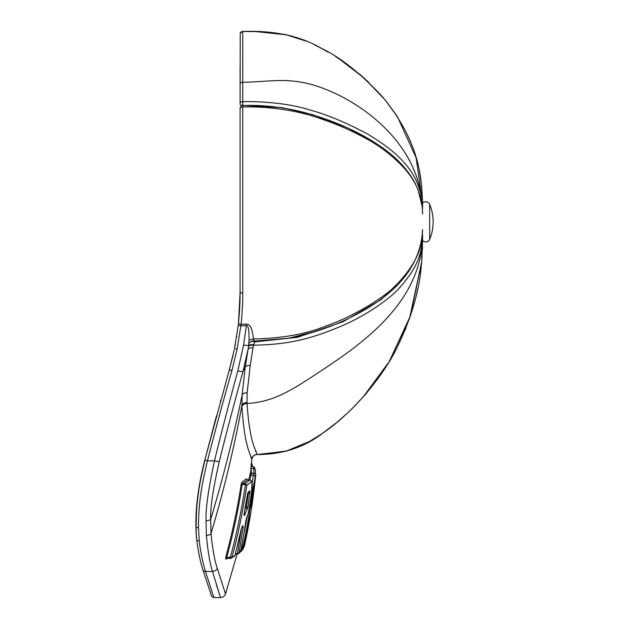 <?xml version="1.0" encoding="UTF-8"?>
<svg xmlns="http://www.w3.org/2000/svg" width="629" height="629" viewBox="0 0 629 629"><rect width="100%" height="100%" fill="white"/><g stroke="black" fill="none" stroke-linecap="round" stroke-linejoin="round"><path stroke-width="0.94" d="M422.586 213.003L422.263 207.035A3.703 2.886 -5.9 0 0 422.256 206.768L422.586 212.893A3.703 2.893 -0.2 0 0 422.586 212.885L422.586 214.057M422.263 207.035C420.015 195.918 419.496 176.427 382.636 148.971C367.894 138.003 341.162 125.493 323.503 119.738C302.934 111.836 273.536 106.207 242.755 106.977L242.755 293.02C242.825 301.448 242.275 311.858 241.111 324.25L237.102 349.158L231.889 370.709C223.712 399.101 215.566 429.151 207.46 460.853C201.461 485.816 198.481 503.224 198.497 527.794L199.283 540.861C200.423 551.232 202.483 561.438 205.463 571.478C215.621 602.944 217.603 608.927 205.463 571.478L212.508 571.478L220.433 597.385L212.508 571.478C209.968 563.67 207.932 551.68 206.383 535.483L206.037 520.71C205.557 509.065 208.372 489.11 214.489 460.853C220.441 436.29 228.225 406.263 237.856 370.756L243.604 344.959L246.356 325.673C248.337 325.24 249.233 330.131 249.045 340.36L248.486 346.595A5.291 2.414 -175.4 0 1 253.401 345.164L250.232 365.52L247.15 392.7L247.04 403.504C249.949 446.354 256.805 450.309 256.907 454.547C282.57 454.61 304.837 447.258 323.707 432.493C336.145 424.143 349.748 411.791 364.529 395.444C379.216 377.99 390.074 362.013 397.096 347.515C424.677 290.181 421.312 257.874 422.586 240.357L422.586 235.513C421.54 245.019 423.742 260.823 399.407 287.917C389.673 299.262 363.782 317.04 339.196 326.986C312.88 337.962 289.733 344.763 253.401 345.164L254.879 341.869L297.486 337.309L342.986 321.741L381.174 299.616L405.516 275.856M216.494 585.041L217.233 587.407M217.736 589.003L218.043 589.978M218.868 592.549L219.788 595.396M246.301 324.147L241.111 324.25A2.642 0.959 -174.4 0 1 238.477 323.031L238.234 325.264L238.485 322.984L238.234 325.256L240.86 325.783L246.356 325.673L246.301 324.147C250.035 323.888 252.433 328.841 253.479 339C282.515 338.308 306.645 333.968 325.853 325.987C351.682 317.59 387.653 295.842 398.503 282.657C424.63 253.967 421.351 238.462 422.586 229.711L422.586 229.719C420.927 264.691 397.945 293.405 353.64 315.837C334.133 326.129 311.937 333.684 287.044 338.488L254.745 341.083M196.311 529.634L196.295 529.178M196.193 525.585C196.256 504.969 197.868 489.456 205.093 459.838M238.493 322.881L239.185 315.035M240.097 294.018L240.097 118.079M429.662 204.346L429.662 239.334A45.492 45.492 0 0 0 429.662 204.346A4.23 4.23 0 0 0 422.586 203.175M429.662 239.334A4.23 4.23 0 0 1 422.586 240.506L421.603 262.372L410.548 315.577L389.147 361.761L362.964 397.229L351.147 409.589M339.306 59.008L364.01 77.98L384.917 99.649L397.552 117.018L416.131 157.745L422.586 203.316C421.438 180.138 421.438 144.371 382.55 96.827C360.315 73.176 339.998 57.05 321.592 48.457C300.662 36.042 274.378 30.373 242.739 31.45L242.755 101.662C265.745 101.238 291.282 104.068 308.501 109.611C325.594 114.077 345.014 122.057 366.754 133.552C412.506 160.395 417.318 182.033 421.108 194.573L422.279 201.76L422.303 208.954M422.586 203.482L422.586 207.751M243.03 31.45L260.178 31.631M284.245 34.273L292.721 36.38M314.272 44.738L320.122 47.67M335.556 56.579L339.613 59.212M359.332 73.923L368.916 82.493M385.719 100.624L396.773 115.815M407.702 135.487L410.879 142.736M419.291 170.467L421.784 187.025M381.496 147.044L348.096 128.072L312.872 114.714L282.209 107.614L242.747 105.365L242.755 101.662A2.642 1.683 180 0 0 240.097 103.329L240.231 33.258L242.739 31.45A2.642 2.642 180 0 0 240.231 33.258L242.739 31.45M240.097 108.196L240.097 108.597A2.642 1.62 180 0 1 242.755 106.977L242.747 105.538C241.709 105.169 240.821 106.049 240.097 108.18L240.097 108.927M240.097 278.018L240.097 292.461M240.097 103.329L240.097 104.398A2.642 0.967 180 0 0 242.747 105.365L242.747 105.538C269.762 104.516 297.242 108.998 325.193 118.983C347.546 126.799 367.163 136.76 384.06 148.892C397.78 158.846 408.056 170.168 414.904 182.835L418.104 189.824L422.256 206.776M240.129 83.822C240.081 16.834 240.081 16.834 240.129 83.822M240.097 104.194L240.097 93.737M240.097 117.631L240.097 108.345M242.755 293.02A2.642 0.598 180 0 1 240.097 292.422C240.168 300.662 239.625 310.844 238.485 322.984A2.642 0.959 -174.4 0 0 238.477 323.031L240.097 292.422L238.477 323.031M237.102 349.158L234.507 348.427L238.234 325.264L234.523 348.403M237.856 370.756A5.291 0.456 15.4 0 0 242.904 371.739L248.078 349.354L245.224 367.139L242.063 395.248L241.937 406.42C244.783 450.969 251.6 455.026 251.694 459.429L252.693 456.733C254.816 454.885 256.215 454.162 256.907 454.547L256.907 454.547C255.964 454.169 254.493 455.003 252.488 457.031L251.726 459.17L250.609 472.253M212.508 571.478A5.291 4.505 -15.9 0 0 217.304 568.396L225.441 593.792L217.304 568.396C214.693 560.816 212.594 549.219 210.99 533.596L210.676 519.357C210.204 508.122 213.058 488.89 219.246 461.647C225.284 437.124 233.17 407.152 242.904 371.739L245.224 367.139A5.291 2.87 -169.7 0 1 250.232 365.52M251.663 459.327L250.774 456.756M250.586 472.513L248.691 479.872M247.166 479.691L246.34 478.834L241.819 482.341L241.143 484.377C237.723 507.43 232.604 531.686 225.772 557.145L225.85 559.189L227.478 558.426M255.964 451.929L255.405 450.317M254.816 448.548L254.541 447.706M422.531 245.326L422.397 249.799M422.083 256.066L421.689 261.365M421.454 263.96L421.304 265.462M420.628 271.343L420.219 274.378M417.766 288.648L416.288 295.378M415.533 298.476L414.912 300.921M405.988 327.992L405.084 330.225M395.319 350.911L389.28 361.541M384.783 368.712L377.03 379.877M347.9 412.703L336.279 422.916M321.781 433.829L309.578 441.448M298.193 447.054L287.288 450.883M259.801 454.492L257.748 454.531M248.486 346.595L248.078 349.354A5.291 2.461 -171.9 0 1 253.102 347.868M249.045 340.36A5.291 2.288 176.9 0 1 253.479 339L253.982 340.816L255.059 341.075L254.879 341.869A5.291 2.201 -166.1 0 1 252.811 341.24L250.657 341.924A5.291 4.78 179.1 0 1 253.974 340.745M236.543 337.223L236.732 336.028M250.657 341.924L248.982 343.182M318.738 330.437L289.151 338.15L252.811 341.24M422.303 233.87L422.586 235.128M245.923 520.663L241.064 551.169L239.114 552.82L243.187 526.874L242.755 525.585L241.19 529.343L234.979 555.659L231.967 557.152C237.204 538.652 242.181 514.687 246.906 485.266L251.356 481.775C252.394 481.492 252.441 485.179 251.506 492.853L248.392 513.193L245.923 520.663A1.588 0.582 -172.7 0 0 245.955 520.576A1.588 0.582 -172.7 0 0 245.947 520.482M247.37 494.819L244.233 513.044C243.903 515.253 244.013 516.008 244.571 515.3L247.975 507.1L250.035 490.73L248.164 492.255L247.37 494.819L244.044 514.593M250.57 513.917L244.595 545.005M255.594 475.013L255.531 476.318C253.243 499.709 249.556 522.872 244.461 545.807L250.554 513.626L243.195 548.724L241.945 550.281C246.025 534.021 249.737 513.24 253.086 487.939L255.594 475.013A1.588 1.565 12.4 0 0 254.014 473.291L254.053 473.15C255.681 473.401 256.176 474.463 255.531 476.318M244.461 545.791L244.225 546.664L242.88 546.876M253.943 486.437L254.399 486.5L254.643 483.913L253.715 488.033L251.223 507.737L254.462 485.926M251.113 466.702L252.882 466.561L254.431 467.551L255.421 470.28L255.382 473.857L255.374 470.319M252.441 465.256L252.315 466.561L252.441 465.256L250.932 464.579M241.064 551.185L238.509 553.74L239.114 552.82L237.51 553.457L241.512 528.242M235.584 553.457L237.51 553.457L237.503 554.078L238.493 553.756L235.419 554.094M225.85 559.189A1.061 1.006 65.7 0 1 226.699 558.418M225.772 557.145L226.762 557.42L226.833 558.41L230.285 558.41L230.308 557.42C236.41 535.02 241.457 510.732 245.444 484.566L246.906 485.266L245.255 483.536L250.035 479.872L252.025 481.948L251.514 492.853L248.4 513.225L246.592 517.801A1.588 1.344 -156.8 0 0 246.678 517.455M241.143 484.377L242.165 484.534C238.737 507.619 233.603 531.914 226.762 557.42L231.967 557.152L230.285 558.41L230.992 558.261L226.401 558.497M241.819 482.341A1.061 1.022 -123.2 0 0 242.849 483.536L242.165 484.534L245.255 484.534L245.255 483.536L242.849 483.536L247.386 480.013L249.799 480.013A1.588 1.549 46.4 0 1 251.356 481.775M246.34 478.834A1.061 1.03 -133.6 0 0 247.386 480.013L250.035 479.872M246.592 517.801L240.687 551.885M245.255 484.534L245.75 483.63M234.939 555.839L233.587 556.775M241.795 527.534A1.588 1.321 -150.9 0 0 241.929 527.086M242.613 526.041A1.588 1.329 -151.8 0 0 242.755 525.585M242 527.173A1.588 0.582 7.5 0 0 243.187 526.874M243.454 547.607L244.217 546.687L242.715 547.835M249.917 474.03A1.061 1.046 -156 0 0 250.971 475.186L249.87 479.872M250.531 473.126L250.601 472.167L251.655 473.15L250.971 475.186L253.385 475.186L254.014 473.291L251.6 473.291A1.061 1.046 -167.5 0 1 250.554 472.143M252.127 482.655L253.385 475.186A1.588 1.565 24 0 1 254.965 476.916M244.429 531.591L247.331 516.032M241.001 551.421L241.945 550.281L240.435 550.603M249.257 519.09A1.588 1.36 -165 0 0 249.288 518.996L243.195 548.74L241.512 551.051L240.333 551.586M243.187 548.779L242.991 549.219M244.115 514.168A1.588 1.329 27.2 0 1 244.571 515.3M247.74 493.144A1.588 1.541 -126.9 0 0 248.164 492.255M247.394 494.819L247.567 493.293L249.532 491.689A1.588 1.549 -131.7 0 0 250.035 490.73M247.857 493.081L250.098 493.293M245.389 506.832L246.426 506.84L248.479 492.075M245.231 507.713L246.426 506.84L247.975 507.1M244.823 510.001L245.853 507.713A1.588 1.344 23.5 0 1 247.401 509.348M251.144 507.139A1.588 1.36 13.1 0 1 251.223 507.737M254.611 484.118L254.061 485.785A1.588 1.565 -157.3 0 0 254.132 485.462M252.198 499.67L252.716 499.748M252.025 500.928A1.588 1.368 9.7 0 1 252.386 501.981M251.042 467.575L251.364 473.11M253.77 473.15L253.794 468.597L253.023 466.702A1.588 1.565 -27 0 1 254.446 467.575M252.111 464.084L251.372 463.644M204.897 459.901L207.46 460.853L214.489 460.853A5.291 0.582 13.9 0 0 219.246 461.647M231.889 370.709L229.341 369.742L204.897 459.893C199.802 479.455 196.838 498.113 195.996 515.866L195.847 526.339L196.657 539.43C198.221 551.602 200.313 561.783 202.931 569.968L211.486 595.773M198.497 527.794A2.642 1.494 179.1 0 1 195.855 526.394M199.283 540.861A2.642 1.722 173.5 0 1 196.657 539.43L196.657 539.423M205.463 571.478A2.642 2.249 163.2 0 1 202.947 570.016M240.144 83.822A2.642 1.911 180 0 1 242.755 82.273C270.218 81.919 288.923 76.439 319.438 86.983C356.659 99.846 411.468 136.548 421.108 194.573A3.703 2.862 167.3 0 1 420.314 196.46M241.937 406.42A5.291 3.821 178.9 0 1 247.04 403.504C273.576 401.892 290.842 390.821 319.438 371.936C359.639 345.376 422.224 303.375 422.586 235.513A3.703 3.035 -179.6 0 0 422.397 234.562M206.037 520.71A5.291 2.736 1.2 0 0 210.676 519.357C223.098 477.938 233.563 436.573 242.063 395.248A5.291 3.562 -177.7 0 1 247.15 392.7M206.383 535.483A5.291 3.263 -4.3 0 0 210.99 533.596C223.782 490.801 234.09 448.076 241.921 405.414A5.291 3.798 179.2 0 1 247.024 402.521M251.694 459.429A5.291 5.291 160 0 1 256.907 454.547L285.983 451.237L309.94 441.244M422.586 235.215A3.703 3.035 -179.9 0 0 422.413 234.31M243.604 344.959A5.291 0.425 9.8 0 0 248.628 345.502A5.291 1.761 -174.2 0 1 253.503 344.708M422.279 201.76A3.703 2.886 174.2 0 1 421.784 203.238M422.586 207.656A3.703 2.893 179.8 0 1 422.413 208.529M352.193 408.567L364.097 395.94L389.029 361.958L409.495 318.651L421.603 262.372L422.389 240.357M251.081 341.728A5.291 4.89 177.4 0 1 253.982 340.816M237.503 554.078L235.419 554.078M252.048 487.797L253.086 487.939M250.955 468.503A1.061 1.046 163.2 0 0 251.403 468.597L253.794 468.597A1.588 1.565 -17.1 0 1 255.319 469.729M202.931 569.968L211.407 595.545C211.195 596.119 212.052 596.787 213.986 597.55L220.488 597.55C222.918 597.416 224.592 596.213 225.496 593.957L237.086 554.094M196.57 538.683L196.303 535.869M196.169 534.115L195.839 525.553M195.839 525.522L196.397 509.16L199.472 484.841M204.897 459.893L216.47 415.911M220.378 401.577L220.795 400.075M229.271 369.994L233.217 354.528M240.097 66.202L240.097 93.752M234.255 349.645L229.341 369.742M234.507 348.427L235.411 343.709M328.377 52.231L318.667 46.916M306.244 41.16L285.747 34.611L259.714 31.615M286.769 34.839L255.232 31.513L244.272 31.45M336.554 422.688L322.158 433.57M336.712 422.554L322.441 433.373M310.05 441.181L287.563 450.804L259.848 454.492M257.811 454.531L256.907 454.547M247.166 479.982L247.055 479.557L247.677 479.872M231.016 558.253L234.987 555.769M234.994 555.737L241.222 529.351L242.637 526.009M251.655 473.15L254.053 473.15M250.57 513.547L249.288 518.988M254.061 485.785L251.089 507.627M251.128 466.561L252.882 466.561M247.299 530.585L249.729 517.274M251.403 463.266L252.15 464.123"/></g></svg>
